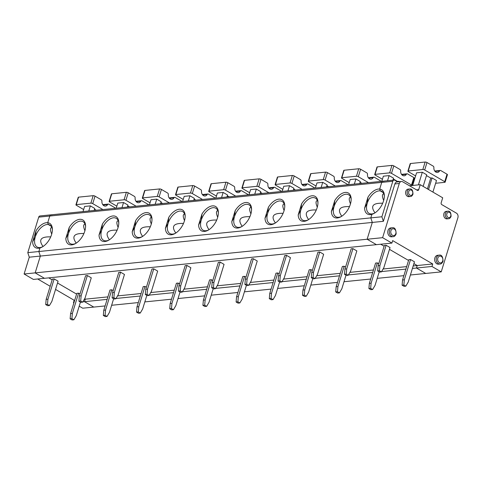 <?xml version="1.0" encoding="UTF-8"?>
<svg xmlns="http://www.w3.org/2000/svg" width="482" height="482" viewBox="0 0 482 482"><rect width="100%" height="100%" fill="white"/><g stroke="black" fill="none" stroke-linecap="round" stroke-linejoin="round"><path stroke-width="0.72" d="M52.387 230.016A12.701 7.2 -59.7 0 0 49.887 225.07A12.701 7.2 -59.7 0 0 48.314 224.534L51.128 226.178L48.314 224.534A12.701 7.2 -59.7 0 0 35.3 236.867A12.701 7.2 -59.7 0 0 37.084 247.007A12.701 7.2 -59.7 0 0 41.313 247.272A12.701 7.2 -59.7 0 0 42.627 246.748M51.833 227.426C50.056 227.805 50.02 230.022 51.725 234.077M50.718 236.879C40.813 236.548 38.253 239.753 43.037 246.489M384.353 196.379A12.701 7.2 -59.7 0 0 381.846 191.432A12.701 7.2 -59.7 0 0 380.274 190.896A12.701 7.2 -59.7 0 0 367.26 203.229L364.591 208.158L367.977 197.156L367.26 203.229A12.701 7.2 -59.7 0 0 369.049 213.369A12.701 7.2 -59.7 0 0 373.279 213.634A1557.884 1186.389 -95.8 0 1 371.911 214.327A14.074 7.977 -59.7 0 0 374.068 213.418A14.074 7.977 -59.7 0 0 384.359 195.776A14.074 7.977 -59.7 0 0 379.683 189.065L381.738 182.389L49.779 216.026L47.724 222.702A1557.884 1186.389 84.2 0 1 48.314 224.534A1557.884 1186.389 84.2 0 0 47.724 222.702A14.074 7.977 -59.7 0 0 36.011 230.794L35.3 236.867L32.625 241.795A14.074 7.977 -59.7 0 0 39.952 247.965A1557.884 1186.389 84.2 0 0 41.313 247.272A1557.884 1186.389 84.2 0 1 39.952 247.965L38.855 251.526L27.787 252.646L38.711 217.147A2.061 1.567 -95.8 0 1 39.97 215.954L51.032 214.833A2.061 1.567 -95.8 0 1 51.815 215.008M32.625 241.795L36.011 230.794M107.125 299.376L84.495 301.666L93.773 307.082L82.711 308.203L79.205 306.16M84.344 299.268L85.26 299.177L84.495 301.666L82.832 301.834M73.933 302.738L73.433 302.786L73.842 303.027M38.711 217.147L49.779 216.026A2.061 1.567 -95.8 0 1 51.032 214.833A2.061 1.567 -95.8 0 0 49.779 216.026L47.724 222.702A14.074 7.977 -59.7 0 1 52.393 229.414A14.074 7.977 -59.7 0 1 42.103 247.055A14.074 7.977 -59.7 0 1 39.952 247.965L38.855 251.526L40.337 256.069L35.168 272.884L44.446 278.301L33.379 279.421L24.1 274.005L29.275 257.189L27.787 252.646M24.1 274.005L382.618 237.674L391.902 243.091L376.406 244.663L367.127 239.247L372.303 222.431L29.275 257.189M73.433 302.786L74.198 300.298L55.551 289.417M50.188 286.29L37.668 278.982M74.198 300.298L74.698 300.25M105.106 305.931L93.773 307.082L84.495 301.666L85.26 299.177L84.621 298.804L85.26 299.177L107.896 296.882M76.584 294.11L57.527 282.994L76.584 294.11M52.164 279.861L48.736 277.861L52.164 279.861M404.049 286.326L402.096 285.187L402.548 279.97L408.784 259.702L410.556 259.527L414.46 261.804L408.23 282.072L405.82 286.151L404.049 286.326M409.507 185.775L420.238 184.69L418.701 189.673A1.374 1.048 84.2 0 1 417.864 190.468A1.374 1.048 84.2 0 1 417.346 190.348L402.693 181.798A3.434 2.615 -95.8 0 0 401.386 181.497A3.434 2.615 -95.8 0 0 399.289 183.485L382.618 237.674M426.474 175.575L430.757 178.069L427.432 188.89M367.977 197.156A14.074 7.977 -59.7 0 1 379.683 189.065A1557.884 1186.389 -95.8 0 1 380.274 190.896L383.088 192.541L380.274 190.896A1557.884 1186.389 -95.8 0 0 379.683 189.065L381.738 182.389A2.061 1.567 -95.8 0 1 382.997 181.196L394.065 180.075A2.061 1.567 -95.8 0 0 392.806 181.268L381.883 216.767L383.365 221.31L372.303 222.431L370.821 217.888L371.911 214.327A1557.884 1186.389 -95.8 0 0 373.279 213.634A12.701 7.2 -59.7 0 0 374.586 213.11M428.522 189.522L432.083 177.936L430.757 178.069M422.834 169.507A1.374 0.434 17.1 0 1 424.696 169.989L444.723 181.672A1.374 0.434 -162.9 0 1 445.151 182.166L447.447 174.695A1.374 0.434 -162.9 0 0 447.025 174.201L440.795 170.562A1.374 1.048 84.2 0 0 440.271 170.447A1.374 1.048 84.2 0 0 439.56 170.947A4.121 3.139 84.2 0 1 437.427 172.454A4.121 3.139 84.2 0 1 433.884 167.634A1.374 1.048 84.2 0 0 433.228 166.151L426.998 162.512A1.374 0.434 17.1 0 0 425.136 162.036L410.531 163.512A1.374 0.434 17.1 0 0 410.194 163.681L407.893 171.152A1.374 0.434 17.1 0 1 408.23 170.99L422.834 169.507L425.136 162.036M379.448 270.757L377.677 270.938L379.629 272.077L381.401 271.902L379.448 270.757L379.9 265.54L378.129 265.721L384.365 245.452L386.136 245.278L379.9 265.54M377.677 270.938L378.129 265.721M432.083 177.936L436.481 180.503L432.914 192.089M380.702 244.223L384.124 246.224L380.702 244.223M389.486 249.357L408.549 260.473L389.486 249.357M413.188 265.95L417.225 265.54L413.911 263.606L417.225 265.54L416.46 268.028L412.423 268.438M431.95 266.462L441.229 271.878L425.739 273.445L416.46 268.028L431.95 266.462L432.716 263.967L392.667 240.602L391.902 243.091M412.676 185.456L416.562 172.821L422.316 172.237L426.715 174.803L423.148 186.389M422.316 172.237L418.43 184.871M410.405 274.999L425.739 273.445L416.46 268.028L417.225 265.54L432.716 263.967M383.365 221.31L394.866 183.937A3.434 2.615 -95.8 0 1 396.957 181.949L401.386 181.497M420.238 184.69L442.705 197.801L441.169 202.783A1.374 1.048 -95.8 0 0 441.765 204.597L456.418 213.146A3.434 2.615 -95.8 0 1 457.9 217.689L441.229 271.878M392.264 227.781L390.715 227.938A4.465 3.398 84.2 0 0 387.781 232.716A4.465 3.398 84.2 0 0 391.613 236.813L393.161 236.656C394.24 236.746 395.234 235.843 396.138 233.945C396.041 229.318 394.746 227.257 392.264 227.781A4.465 3.398 84.2 0 0 389.329 232.559A4.465 3.398 84.2 0 0 393.161 236.656M409.664 188.986L408.115 189.143A3.778 2.874 84.2 0 0 405.633 193.192A3.778 2.874 84.2 0 0 408.875 196.656L410.423 196.499C411.357 196.566 412.212 195.794 412.978 194.186C412.911 190.3 411.809 188.564 409.664 188.986A3.778 2.874 84.2 0 0 407.182 193.029A3.778 2.874 84.2 0 0 410.423 196.499M439.15 255.141L437.602 255.297A4.465 3.398 84.2 0 0 434.674 260.081A4.465 3.398 84.2 0 0 438.5 264.172L440.048 264.016C441.126 264.106 442.121 263.202 443.024 261.304C442.928 256.677 441.639 254.617 439.15 255.141A4.465 3.398 84.2 0 0 436.222 259.918A4.465 3.398 84.2 0 0 440.048 264.016M447.76 211.218L446.212 211.375A3.778 2.874 84.2 0 0 443.729 215.418A3.778 2.874 84.2 0 0 446.971 218.882L448.519 218.726C449.453 218.798 450.309 218.027 451.074 216.412C451.007 212.526 449.905 210.797 447.76 211.218A3.778 2.874 84.2 0 0 445.278 215.261A3.778 2.874 84.2 0 0 448.519 218.726M397.632 181.877L394.842 180.25A2.061 1.567 -95.8 0 0 394.065 180.075M415.617 175.906L408.32 171.646A1.374 0.434 17.1 0 1 407.893 171.152M405.82 286.151L403.868 285.007L404.32 279.789L410.556 259.527M381.883 216.767L370.821 217.888L371.911 214.327A14.074 7.977 -59.7 0 1 364.591 208.158M381.401 271.902L383.805 267.817L390.04 247.555L386.136 245.278M403.868 285.007L402.096 285.187M404.32 279.789L402.548 279.97M445.151 182.166A1.374 0.434 -162.9 0 1 444.814 182.335L435.632 183.262M49.435 305.534L47.483 304.395L45.712 304.576L47.664 305.715L49.435 305.534L51.845 301.455L58.081 281.193L54.171 278.915L52.399 279.09L46.164 299.358L47.935 299.177L54.171 278.915M78.59 293.164L72.36 313.427L71.902 318.644L73.86 319.789L72.089 319.964L70.131 318.825L70.589 313.607L76.819 293.339L78.59 293.164L79.982 293.972M117.542 295.906L141.087 293.52M150.739 292.544L174.285 290.158M183.937 289.176L207.483 286.79M217.129 285.814L240.681 283.428M250.327 282.452L273.872 280.066M283.524 279.084L307.07 276.698M316.722 275.722L340.268 273.336M349.92 272.36L373.466 269.974M383.112 268.998L406.657 266.612M111.788 289.796L110.017 289.977L103.781 310.245L105.552 310.065L111.788 289.796L113.18 290.61M91.273 277.831L87.369 275.547L85.597 275.728L79.361 295.996L78.909 301.214L80.862 302.353L82.633 302.172L85.043 298.093L91.273 277.831M144.986 286.435L143.214 286.615L136.978 306.877L138.75 306.703L144.986 286.435L146.377 287.248M124.47 274.463L120.566 272.185L118.795 272.366L112.559 292.628L112.107 297.846L114.059 298.991L115.831 298.81L118.235 294.731L124.47 274.463M178.183 283.073L176.412 283.253L170.176 303.515L171.947 303.335L178.183 283.073L179.575 283.886M157.668 271.101L153.758 268.823L151.987 268.998L145.757 289.266L145.299 294.484L147.257 295.623L149.028 295.448L151.432 291.369L157.668 271.101M211.375 279.705L209.604 279.885L203.374 300.153L205.145 299.973L211.375 279.705L212.767 280.518M190.866 267.739L186.956 265.455L185.184 265.636L178.949 285.904L178.497 291.122L180.449 292.261L182.22 292.08L184.63 288.001L190.866 267.739M244.573 276.343L242.801 276.523L236.566 296.785L238.337 296.611L244.573 276.343L245.965 277.156M224.058 264.371L220.154 262.094L218.382 262.274L212.146 282.536L211.694 287.76L213.647 288.899L215.418 288.718L217.828 284.639L224.058 264.371M277.771 272.981L275.999 273.161L269.763 293.424L271.535 293.243L277.771 272.981L279.162 273.794M257.255 261.009L253.351 258.732L251.58 258.912L245.344 279.174L244.892 284.392L246.844 285.531L248.616 285.356L251.02 281.277L257.255 261.009M310.968 269.619L309.197 269.793L302.961 290.062L304.732 289.881L310.968 269.619L312.36 270.426M290.453 257.647L286.543 255.364L284.772 255.544L278.542 275.812L278.084 281.03L280.042 282.169L281.813 281.988L284.217 277.909L290.453 257.647M344.16 266.251L342.389 266.432L336.159 286.7L337.93 286.519L344.16 266.251L345.552 267.064M323.651 254.285L319.741 252.002L317.969 252.182L311.74 272.444L311.282 277.668L313.24 278.807L315.005 278.626L317.415 274.547L323.651 254.285M377.358 262.889L375.586 263.07L369.357 283.332L371.122 283.151L377.358 262.889L378.75 263.702M356.843 250.917L352.938 248.64L351.167 248.82L344.931 269.083L344.479 274.3L346.431 275.445L348.203 275.264L350.613 271.185L356.843 250.917M115.493 208.302A1.374 0.434 -162.9 0 0 115.059 207.838L108.83 204.199A1.374 1.048 84.2 0 0 108.311 204.079A1.374 1.048 84.2 0 0 107.594 204.585A4.121 3.139 84.2 0 1 105.462 206.091A4.121 3.139 84.2 0 1 101.925 201.271A1.374 1.048 84.2 0 0 101.262 199.789L95.032 196.15A1.374 0.434 17.1 0 0 93.171 195.674L78.566 197.15A1.374 0.434 17.1 0 0 78.229 197.319L75.933 204.79A1.374 0.434 17.1 0 1 76.264 204.627L90.875 203.145A1.374 0.434 17.1 0 1 92.737 203.627L102.925 209.574M73.86 319.789L76.264 315.71L80.446 302.112M40.337 256.069L35.168 272.884L44.446 278.301L376.406 244.663L367.127 239.247L372.303 222.431L370.821 217.888L38.855 251.526L40.337 256.069M83.651 209.543L76.361 205.284A1.374 0.434 17.1 0 1 75.933 204.79M83.018 211.592L84.603 206.459L90.357 205.874L88.772 211.008M94.129 210.465L94.749 208.441L90.357 205.874M94.514 209.212L96.286 210.248M83.916 233.517C74.011 233.186 71.45 236.385 76.234 243.127M403.874 275.662L377.207 278.361M370.682 279.024L344.009 281.729M337.484 282.386L310.812 285.091M304.287 285.754L277.62 288.453M271.089 289.116L244.422 291.821M237.891 292.478L211.224 295.183M204.699 295.846L178.027 298.545M171.502 299.208L144.835 301.907M138.304 302.569L111.637 305.275M69.209 227.432L68.492 233.505L65.823 238.433L69.209 227.432A14.074 7.977 -59.7 0 1 79.747 219.322A14.074 7.977 -59.7 0 1 85.591 226.052A14.074 7.977 -59.7 0 1 75.3 243.687A14.074 7.977 -59.7 0 1 65.823 238.433M85.585 226.654A12.701 7.2 -59.7 0 0 84.464 223.009A12.701 7.2 -59.7 0 0 83.085 221.708A12.701 7.2 -59.7 0 0 68.492 233.505A12.701 7.2 -59.7 0 0 70.282 243.639A12.701 7.2 -59.7 0 0 75.825 243.386M85.031 224.064C83.253 224.443 83.211 226.661 84.916 230.715M405.892 269.101L381.599 271.565M372.694 272.463L348.402 274.927M339.503 275.831L315.204 278.289M306.305 279.192L282.012 281.657M273.107 282.554L248.814 285.019M239.909 285.922L215.617 288.381M206.718 289.284L182.419 291.743M173.52 292.646L149.227 295.111M140.322 296.008L116.029 298.472M148.691 204.934A1.374 0.434 -162.9 0 0 148.257 204.47L142.027 200.837A1.374 1.048 84.2 0 0 141.503 200.717A1.374 1.048 84.2 0 0 140.792 201.223A4.121 3.139 84.2 0 1 138.659 202.729A4.121 3.139 84.2 0 1 135.117 197.909A1.374 1.048 84.2 0 0 134.46 196.421L128.23 192.788A1.374 0.434 17.1 0 0 126.368 192.306L111.764 193.788A1.374 0.434 17.1 0 0 111.426 193.957L109.125 201.428A1.374 0.434 17.1 0 1 109.462 201.259L124.067 199.783A1.374 0.434 17.1 0 1 125.929 200.265L136.123 206.212M127.712 205.844L129.483 206.88M116.216 208.224L117.795 203.091L123.549 202.512L127.947 205.073L127.32 207.103M116.849 206.175L109.553 201.922A1.374 0.434 17.1 0 1 109.125 201.428M123.549 202.512L121.97 207.646M117.114 230.149C107.209 229.824 104.648 233.023 109.432 239.759M102.407 224.07L101.69 230.137L99.021 235.071L102.407 224.07A14.074 7.977 -59.7 0 1 112.945 215.96A14.074 7.977 -59.7 0 1 118.789 222.69A14.074 7.977 -59.7 0 1 108.498 240.325A14.074 7.977 -59.7 0 1 99.021 235.071M113.644 298.744L109.462 312.342L107.052 316.421L105.1 315.282L105.552 310.065M82.633 302.172L80.681 301.033L81.133 295.815L79.361 295.996M80.681 301.033L78.909 301.214M107.052 316.421L105.281 316.602L103.329 315.463L103.781 310.245M105.1 315.282L103.329 315.463M81.133 295.815L87.369 275.547M181.883 201.572A1.374 0.434 -162.9 0 0 181.455 201.108L175.225 197.475A1.374 1.048 84.2 0 0 174.701 197.355A1.374 1.048 84.2 0 0 173.99 197.855A4.121 3.139 84.2 0 1 171.857 199.367A4.121 3.139 84.2 0 1 168.314 194.547A1.374 1.048 84.2 0 0 167.658 193.059L161.428 189.426A1.374 0.434 17.1 0 0 159.566 188.944L144.962 190.426A1.374 0.434 17.1 0 0 144.624 190.589L142.323 198.066A1.374 0.434 17.1 0 1 142.66 197.897L157.265 196.421A1.374 0.434 17.1 0 1 159.126 196.897L169.321 202.844M160.904 202.482L162.681 203.518M149.414 204.862L150.993 199.729L156.746 199.144L161.145 201.711L160.518 203.735M150.047 202.814L142.75 198.56A1.374 0.434 17.1 0 1 142.323 198.066M156.746 199.144L155.168 204.278M150.312 226.787C140.401 226.456 137.84 229.661 142.624 236.397M135.605 220.708L134.888 226.775L132.219 231.709L135.605 220.708A14.074 7.977 -59.7 0 1 146.136 212.598A14.074 7.977 -59.7 0 1 151.987 219.322A14.074 7.977 -59.7 0 1 141.69 236.963A14.074 7.977 -59.7 0 1 132.219 231.709M146.841 295.382L142.66 308.98L140.25 313.059L138.298 311.92L138.75 306.703M115.831 298.81L113.879 297.671L114.33 292.447L112.559 292.628M113.879 297.671L112.107 297.846M140.25 313.059L138.479 313.24L136.526 312.101L136.978 306.877M138.298 311.92L136.526 312.101M114.33 292.447L120.566 272.185M215.08 198.21A1.374 0.434 -162.9 0 0 214.647 197.747L208.417 194.113A1.374 1.048 84.2 0 0 207.899 193.993A1.374 1.048 84.2 0 0 207.188 194.493A4.121 3.139 84.2 0 1 205.049 195.999A4.121 3.139 84.2 0 1 201.512 191.179A1.374 1.048 84.2 0 0 200.855 189.697L194.626 186.058A1.374 0.434 17.1 0 0 192.764 185.582L178.153 187.058A1.374 0.434 17.1 0 0 177.822 187.227L175.52 194.698A1.374 0.434 17.1 0 1 175.858 194.535L190.462 193.053A1.374 0.434 17.1 0 1 192.324 193.535L202.512 199.482M194.101 199.12L195.879 200.157M182.612 201.5L184.19 196.367L189.944 195.782L194.336 198.349L193.716 200.373M183.238 199.452L175.948 195.192A1.374 0.434 17.1 0 1 175.52 194.698M189.944 195.782L188.366 200.916M183.503 223.425C173.598 223.094 171.038 226.299 175.822 233.035M168.796 217.34L168.085 223.413L165.416 228.341L168.796 217.34A14.074 7.977 -59.7 0 1 179.334 209.236A14.074 7.977 -59.7 0 1 185.178 215.96A14.074 7.977 -59.7 0 1 174.888 233.595A14.074 7.977 -59.7 0 1 165.416 228.341M180.039 292.02L175.852 305.618L173.448 309.697L171.496 308.552L171.947 303.335M149.028 295.448L147.07 294.303L147.528 289.086L145.757 289.266M147.07 294.303L145.299 294.484M173.448 309.697L171.676 309.872L169.724 308.733L170.176 303.515M171.496 308.552L169.724 308.733M147.528 289.086L153.758 268.823M248.278 194.842A1.374 0.434 -162.9 0 0 247.844 194.385L241.615 190.745A1.374 1.048 84.2 0 0 241.096 190.625A1.374 1.048 84.2 0 0 240.379 191.131A4.121 3.139 84.2 0 1 238.247 192.637A4.121 3.139 84.2 0 1 234.71 187.817A1.374 1.048 84.2 0 0 234.047 186.329L227.817 182.696A1.374 0.434 17.1 0 0 225.956 182.214L211.351 183.696A1.374 0.434 17.1 0 0 211.014 183.865L208.718 191.336A1.374 0.434 17.1 0 1 209.049 191.173L223.66 189.691A1.374 0.434 17.1 0 1 225.522 190.173L235.71 196.12M227.299 195.752L229.071 196.789M215.803 198.132L217.388 193.005L223.142 192.42L227.534 194.987L226.914 197.011M216.436 196.084L209.146 191.83A1.374 0.434 17.1 0 1 208.718 191.336M223.142 192.42L221.563 197.554M216.701 220.063C206.796 219.732 204.235 222.931 209.019 229.667M201.994 213.978L201.277 220.051L198.608 224.98L201.994 213.978A14.074 7.977 -59.7 0 1 212.532 205.868A14.074 7.977 -59.7 0 1 218.376 212.598A14.074 7.977 -59.7 0 1 208.085 230.233A14.074 7.977 -59.7 0 1 198.608 224.98M213.231 288.658L209.049 302.25L206.645 306.329L204.687 305.19L205.145 299.973M182.22 292.08L180.268 290.941L180.72 285.724L178.949 285.904M180.268 290.941L178.497 291.122M206.645 306.329L204.874 306.51L202.916 305.371L203.374 300.153M204.687 305.19L202.916 305.371M180.72 285.724L186.956 265.455M281.476 191.481A1.374 0.434 -162.9 0 0 281.042 191.017L274.812 187.384A1.374 1.048 84.2 0 0 274.288 187.263A1.374 1.048 84.2 0 0 273.577 187.763A4.121 3.139 84.2 0 1 271.444 189.275A4.121 3.139 84.2 0 1 267.902 184.455A1.374 1.048 84.2 0 0 267.245 182.967L261.015 179.334A1.374 0.434 17.1 0 0 259.153 178.852L244.549 180.334A1.374 0.434 17.1 0 0 244.211 180.497L241.91 187.974A1.374 0.434 17.1 0 1 242.247 187.805L256.852 186.329A1.374 0.434 17.1 0 1 258.72 186.805L268.908 192.752M260.497 192.39L262.268 193.427M249.001 194.77L250.58 189.637L256.334 189.058L260.732 191.619L260.111 193.643M249.634 192.722L242.338 188.468A1.374 0.434 17.1 0 1 241.91 187.974M256.334 189.058L254.755 194.186M249.899 216.695C239.994 216.364 237.433 219.569 242.217 226.305M235.192 210.616L234.475 216.683L231.806 221.618L235.192 210.616A14.074 7.977 -59.7 0 1 245.73 202.506A14.074 7.977 -59.7 0 1 251.574 209.23A14.074 7.977 -59.7 0 1 241.283 226.871A14.074 7.977 -59.7 0 1 231.806 221.618M246.429 285.29L242.247 298.888L239.837 302.967L237.885 301.828L238.337 296.611M215.418 288.718L213.466 287.579L213.918 282.362L212.146 282.536M213.466 287.579L211.694 287.76M239.837 302.967L238.066 303.148L236.114 302.009L236.566 296.785M237.885 301.828L236.114 302.009M213.918 282.362L220.154 262.094M314.668 188.119A1.374 0.434 -162.9 0 0 314.24 187.655L308.01 184.022A1.374 1.048 84.2 0 0 307.486 183.901A1.374 1.048 84.2 0 0 306.775 184.401A4.121 3.139 84.2 0 1 304.642 185.907A4.121 3.139 84.2 0 1 301.099 181.093A1.374 1.048 84.2 0 0 300.443 179.605L294.213 175.972A1.374 0.434 17.1 0 0 292.351 175.49L277.746 176.966A1.374 0.434 17.1 0 0 277.409 177.135L275.108 184.612A1.374 0.434 17.1 0 1 275.445 184.443L290.05 182.961A1.374 0.434 17.1 0 1 291.911 183.443L302.106 189.39M293.689 189.028L295.466 190.065M282.199 191.408L283.778 186.275L289.531 185.691L293.93 188.257L293.303 190.282M282.832 189.36L275.535 185.1A1.374 0.434 17.1 0 1 275.108 184.612M289.531 185.691L287.953 190.824M283.097 213.333C273.186 213.002 270.625 216.207 275.409 222.943M284.205 203.88C282.428 204.26 282.392 206.477 284.097 210.532M268.39 207.248L267.673 213.321L265.004 218.25L268.39 207.248A14.074 7.977 -59.7 0 1 278.921 199.144A14.074 7.977 -59.7 0 1 284.772 205.868A14.074 7.977 -59.7 0 1 274.475 223.509A14.074 7.977 -59.7 0 1 265.004 218.25M284.76 206.471A12.701 7.2 -59.7 0 0 283.645 202.826A12.701 7.2 -59.7 0 0 282.259 201.524A12.701 7.2 -59.7 0 0 267.673 213.321A12.701 7.2 -59.7 0 0 269.462 223.461A12.701 7.2 -59.7 0 0 274.999 223.202M279.626 281.928L275.445 295.526L273.035 299.605L271.083 298.466L271.535 293.243M248.616 285.356L246.663 284.211L247.115 278.994L245.344 279.174M246.663 284.211L244.892 284.392M273.035 299.605L271.264 299.786L269.311 298.641L269.763 293.424M271.083 298.466L269.311 298.641M247.115 278.994L253.351 258.732M347.865 184.751A1.374 0.434 -162.9 0 0 347.432 184.293L341.202 180.654A1.374 1.048 84.2 0 0 340.684 180.533A1.374 1.048 84.2 0 0 339.973 181.039A4.121 3.139 84.2 0 1 337.834 182.545A4.121 3.139 84.2 0 1 334.297 177.725A1.374 1.048 84.2 0 0 333.64 176.243L327.411 172.604A1.374 0.434 17.1 0 0 325.549 172.128L310.938 173.604A1.374 0.434 17.1 0 0 310.607 173.773L308.305 181.244A1.374 0.434 17.1 0 1 308.643 181.081L323.247 179.599A1.374 0.434 17.1 0 1 325.109 180.081L335.297 186.028M326.886 185.666L328.664 186.697M315.397 188.046L316.975 182.913L322.729 182.329L327.121 184.895L326.501 186.92M316.023 185.998L308.733 181.738A1.374 0.434 17.1 0 1 308.305 181.244M322.729 182.329L321.151 187.462M316.288 209.971C306.383 209.64 303.823 212.839 308.607 219.575M317.403 200.518C315.626 200.892 315.589 203.109 317.295 207.164M301.581 203.886L300.87 209.959L298.201 214.888L301.581 203.886A14.074 7.977 -59.7 0 1 312.119 195.776A14.074 7.977 -59.7 0 1 317.963 202.506A14.074 7.977 -59.7 0 1 307.673 220.141A14.074 7.977 -59.7 0 1 298.201 214.888M317.957 203.109A12.701 7.2 -59.7 0 0 316.843 199.464A12.701 7.2 -59.7 0 0 315.457 198.162A12.701 7.2 -59.7 0 0 300.87 209.959A12.701 7.2 -59.7 0 0 302.654 220.093A12.701 7.2 -59.7 0 0 308.197 219.84M312.824 278.566L308.637 292.158L306.233 296.243L304.281 295.098L304.732 289.881M281.813 281.988L279.855 280.849L280.313 275.632L278.542 275.812M279.855 280.849L278.084 281.03M306.233 296.243L304.461 296.418L302.509 295.279L302.961 290.062M304.281 295.098L302.509 295.279M280.313 275.632L286.543 255.364M381.063 181.389A1.374 0.434 -162.9 0 0 380.629 180.925L374.4 177.292A1.374 1.048 84.2 0 0 373.881 177.171A1.374 1.048 84.2 0 0 373.164 177.677A4.121 3.139 84.2 0 1 371.032 179.184A4.121 3.139 84.2 0 1 367.495 174.363A1.374 1.048 84.2 0 0 366.832 172.875L360.602 169.242A1.374 0.434 17.1 0 0 358.741 168.76L344.136 170.242A1.374 0.434 17.1 0 0 343.799 170.405L341.503 177.882A1.374 0.434 17.1 0 1 341.834 177.713L356.445 176.237A1.374 0.434 17.1 0 1 358.307 176.713L368.495 182.66M360.084 182.298L361.855 183.335M348.594 184.678L350.173 179.545L355.927 178.967L360.319 181.527L359.699 183.552M349.221 182.63L341.931 178.376A1.374 0.434 17.1 0 1 341.503 177.882M355.927 178.967L354.348 184.094M349.486 206.603C339.581 206.272 337.02 209.477 341.804 216.213M350.601 197.15C348.823 197.53 348.781 199.747 350.486 203.802M334.779 200.524L334.062 206.591L331.393 211.526L334.779 200.524A14.074 7.977 -59.7 0 1 345.317 192.414A14.074 7.977 -59.7 0 1 351.161 199.138A14.074 7.977 -59.7 0 1 340.87 216.78A14.074 7.977 -59.7 0 1 331.393 211.526M351.155 199.747A12.701 7.2 -59.7 0 0 350.034 196.096A12.701 7.2 -59.7 0 0 348.655 194.794A12.701 7.2 -59.7 0 0 334.062 206.591A12.701 7.2 -59.7 0 0 335.852 216.731A12.701 7.2 -59.7 0 0 341.395 216.478M346.016 275.198L341.834 288.796L339.43 292.875L337.472 291.737L337.93 286.519M315.005 278.626L313.053 277.487L313.505 272.27L311.74 272.444M313.053 277.487L311.282 277.668M339.43 292.875L337.659 293.056L335.701 291.917L336.159 286.7M337.472 291.737L335.701 291.917M313.505 272.27L319.741 252.002M414.255 178.057A1.374 0.434 -162.9 0 0 413.827 177.563L407.597 173.93A1.374 1.048 84.2 0 0 407.073 173.809A1.374 1.048 84.2 0 0 406.362 174.309A4.121 3.139 84.2 0 1 404.229 175.816A4.121 3.139 84.2 0 1 400.687 171.002A1.374 1.048 84.2 0 0 400.03 169.513L393.8 165.88A1.374 0.434 17.1 0 0 391.938 165.398L377.334 166.88A1.374 0.434 17.1 0 0 376.996 167.043L374.701 174.52A1.374 0.434 17.1 0 1 375.032 174.351L389.637 172.869A1.374 0.434 17.1 0 1 391.505 173.351L411.526 185.04A1.374 0.434 -162.9 0 1 411.953 185.528L414.255 178.057M393.282 178.936L397.56 181.437L397.457 181.774M381.786 181.316L383.365 176.183L389.119 175.599L393.517 178.165L392.896 180.19M399.548 181.684L398.891 181.298L397.56 181.437M398.747 181.768L398.891 181.298M382.419 179.268L375.123 175.014A1.374 0.434 17.1 0 1 374.701 174.52M392.806 181.268L381.738 182.389A2.061 1.567 -95.8 0 1 382.997 181.196A2.061 1.567 -95.8 0 1 383.78 181.377M389.119 175.599L387.54 180.732M382.684 203.241C372.779 202.91 370.218 206.115 375.002 212.851M383.799 193.788C382.015 194.168 381.979 196.385 383.684 200.44M379.214 271.836L375.032 285.434L372.622 289.513L370.67 288.375L371.122 283.151M348.203 275.264L346.251 274.125L346.703 268.902L344.931 269.083M346.251 274.125L344.479 274.3M372.622 289.513L370.857 289.694L368.899 288.549L369.357 283.332M370.67 288.375L368.899 288.549M346.703 268.902L352.938 248.64M251.568 209.839A12.701 7.2 -59.7 0 0 250.447 206.188A12.701 7.2 -59.7 0 0 249.061 204.886A12.701 7.2 -59.7 0 0 234.475 216.683A12.701 7.2 -59.7 0 0 236.264 226.823A12.701 7.2 -59.7 0 0 241.801 226.564M251.014 207.242C249.23 207.622 249.194 209.839 250.899 213.894M218.37 213.201A12.701 7.2 -59.7 0 0 217.249 209.556A12.701 7.2 -59.7 0 0 215.87 208.248A12.701 7.2 -59.7 0 0 201.277 220.051A12.701 7.2 -59.7 0 0 203.067 230.185A12.701 7.2 -59.7 0 0 208.61 229.932M217.816 210.604C216.038 210.983 215.996 213.201 217.701 217.255M185.172 216.563A12.701 7.2 -59.7 0 0 184.052 212.917A12.701 7.2 -59.7 0 0 182.672 211.616A12.701 7.2 -59.7 0 0 168.085 223.413A12.701 7.2 -59.7 0 0 169.869 233.553A12.701 7.2 -59.7 0 0 175.412 233.294M184.618 213.972C182.841 214.351 182.805 216.569 184.51 220.623M151.975 219.925A12.701 7.2 -59.7 0 0 150.86 216.279A12.701 7.2 -59.7 0 0 149.474 214.978A12.701 7.2 -59.7 0 0 134.888 226.775A12.701 7.2 -59.7 0 0 136.677 236.915A12.701 7.2 -59.7 0 0 142.214 236.656M151.42 217.334C149.643 217.713 149.607 219.931 151.312 223.985M118.783 223.293A12.701 7.2 -59.7 0 0 117.662 219.641A12.701 7.2 -59.7 0 0 116.276 218.34A12.701 7.2 -59.7 0 0 101.69 230.137A12.701 7.2 -59.7 0 0 103.479 240.277A12.701 7.2 -59.7 0 0 109.016 240.024M118.229 220.696C116.445 221.075 116.409 223.293 118.114 227.347M72.36 313.427L70.589 313.607M45.712 304.576L46.164 299.358M47.483 304.395L47.935 299.177M71.902 318.644L70.131 318.825M412.658 193.812A2.747 2.091 84.2 0 0 410.393 189.944A2.747 2.091 84.2 0 0 409.067 194.264A2.747 2.091 84.2 0 0 412.658 193.812M416.556 189.89L418.701 189.673M424.696 169.989L426.998 162.512M442.705 260.937A3.434 2.615 84.2 0 0 439.873 256.105A3.434 2.615 84.2 0 0 438.216 261.497A3.434 2.615 84.2 0 0 442.705 260.937M447.025 174.201L444.723 181.672M399.289 183.485L394.866 183.937M408.23 170.99L410.531 163.512M435.029 171.405L439.56 170.947M395.818 233.577A3.434 2.615 84.2 0 0 392.987 228.745A3.434 2.615 84.2 0 0 391.324 234.138A3.434 2.615 84.2 0 0 395.818 233.577M450.754 216.044A2.747 2.091 84.2 0 0 448.489 212.176A2.747 2.091 84.2 0 0 447.163 216.49A2.747 2.091 84.2 0 0 450.754 216.044M115.059 207.838L114.897 208.357M92.737 203.627L95.032 196.15M148.257 204.47L148.095 204.995M136.267 201.681L140.792 201.223M125.929 200.265L128.23 192.788M124.067 199.783L126.368 192.306M109.462 201.259L111.764 193.788M181.455 201.108L181.292 201.633M169.459 198.313L173.99 197.855M159.126 196.897L161.428 189.426M157.265 196.421L159.566 188.944M142.66 197.897L144.962 190.426M214.647 197.747L214.49 198.271M202.657 194.951L207.188 194.493M192.324 193.535L194.626 186.058M190.462 193.053L192.764 185.582M175.858 194.535L178.153 187.058M247.844 194.385L247.682 194.903M235.855 191.589L240.379 191.131M225.522 190.173L227.817 182.696M223.66 189.691L225.956 182.214M209.049 191.173L211.351 183.696M281.042 191.017L280.879 191.541M269.052 188.227L273.577 187.763M258.72 186.805L261.015 179.334M256.852 186.329L259.153 178.852M242.247 187.805L244.549 180.334M314.24 187.655L314.077 188.179M302.244 184.859L306.775 184.401M291.911 183.443L294.213 175.972M290.05 182.961L292.351 175.49M275.445 184.443L277.746 176.966M347.432 184.293L347.275 184.811M335.442 181.497L339.973 181.039M325.109 180.081L327.411 172.604M323.247 179.599L325.549 172.128M308.643 181.081L310.938 173.604M380.629 180.925L380.467 181.449M368.64 178.135L373.164 177.677M358.307 176.713L360.602 169.242M356.445 176.237L358.741 168.76M341.834 177.713L344.136 170.242M413.827 177.563L411.526 185.04M401.837 174.767L406.362 174.309M391.505 173.351L393.8 165.88M389.637 172.869L391.938 165.398M375.032 174.351L377.334 166.88M90.875 203.145L93.171 195.674M76.264 204.627L78.566 197.15M103.07 205.043L107.594 204.585M440.271 170.447L434.722 171.008M141.503 200.717L135.954 201.283M174.701 197.355L169.152 197.915M207.899 193.993L202.344 194.553M241.096 190.625L235.541 191.191M274.288 187.263L268.739 187.823M307.486 183.901L301.937 184.461M340.684 180.533L335.129 181.099M373.881 177.171L368.326 177.731M407.073 173.809L401.524 174.37M51.032 214.833L382.997 181.196M108.311 204.079L102.756 204.645"/></g></svg>
